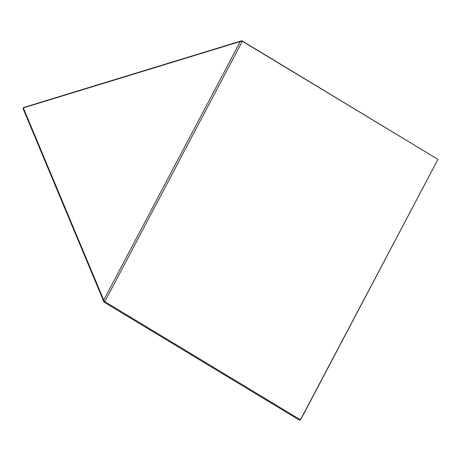 <?xml version="1.0" encoding="UTF-8"?>
<svg xmlns="http://www.w3.org/2000/svg" width="461" height="461" viewBox="0 0 461 461"><rect width="100%" height="100%" fill="white"/><g stroke="black" fill="none" stroke-linecap="round" stroke-linejoin="round"><path stroke-width="0.69" d="M104.814 301.644L300.434 419.787L437.95 159.379L242.33 41.236L104.814 301.644L103.737 300.105L240.29 41.513L23.327 107.891L103.737 300.105L104.019 302.122L23.05 108.56L23.367 107.58L241.852 40.735L437.95 159.379L300.935 419.199L299.644 420.265L104.019 302.122L104.814 301.644M241.852 40.735L240.29 41.513L242.33 41.236L241.852 40.735M23.05 108.56L23.367 107.58"/></g></svg>
